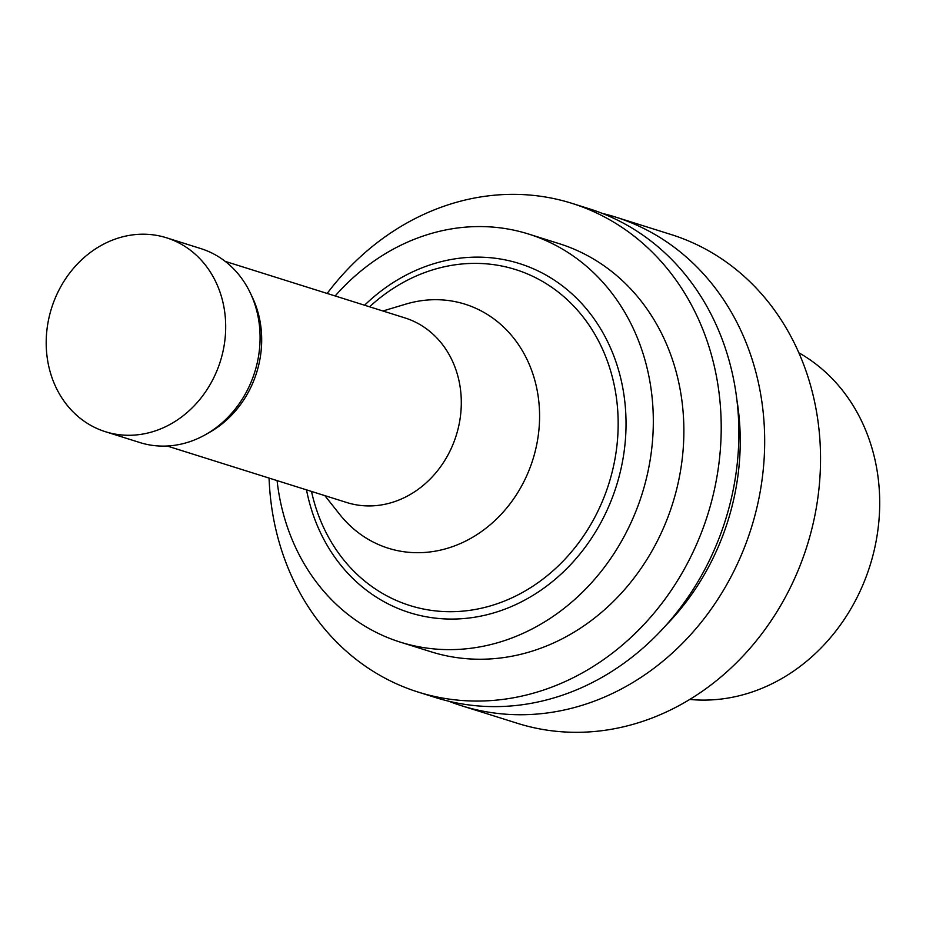 <?xml version="1.0" encoding="UTF-8"?>
<svg xmlns="http://www.w3.org/2000/svg" width="926" height="926" viewBox="0 0 926 926"><rect width="100%" height="100%" fill="white"/><g stroke="black" fill="none" stroke-linecap="round" stroke-linejoin="round"><path stroke-width="1.39" d="M448.879 701.248A256.178 222.969 -72.5 0 0 461.634 705.762L517.495 723.333A256.178 222.969 -72.5 0 0 802.205 560.033A256.178 222.969 -72.5 0 0 695.53 244.059A256.178 222.969 -72.5 0 0 671.246 234.579L615.385 217.008A256.178 222.969 -72.5 0 0 602.34 213.408M461.634 705.762A256.178 222.969 -72.5 0 0 746.344 542.462A256.178 222.969 -72.5 0 0 639.669 226.488A256.178 222.969 -72.5 0 0 615.385 217.008M665.759 625.571A235.019 204.542 -72.5 0 0 736.841 399.615M269.072 478.082A256.178 222.969 -72.5 0 0 418.17 692.081L435.833 697.637A256.178 222.969 -72.5 0 0 720.544 534.337A256.178 222.969 -72.5 0 0 613.869 218.374A256.178 222.969 -72.5 0 0 589.573 208.894L571.921 203.338A256.178 222.969 -72.5 0 0 327.156 293.449M418.17 692.081A256.178 222.969 -72.5 0 0 702.88 528.781A256.178 222.969 -72.5 0 0 596.205 212.818A256.178 222.969 -72.5 0 0 571.921 203.338M277.082 480.606A213.894 186.161 -72.5 0 0 400.298 642.135L430.868 651.742A213.894 186.161 -72.5 0 0 668.572 515.4A213.894 186.161 -72.5 0 0 579.514 251.594A213.894 186.161 -72.5 0 0 559.235 243.677L528.665 234.07A213.894 186.161 -72.5 0 0 335.166 295.961M400.298 642.135A213.894 186.161 -72.5 0 0 638.014 505.793A213.894 186.161 -72.5 0 0 548.944 241.975A213.894 186.161 -72.5 0 0 528.665 234.07M306.506 489.854A182.989 159.26 -72.5 0 0 563.367 571.944A182.989 159.26 -72.5 0 0 536.744 270.311A182.989 159.26 -72.5 0 0 364.589 305.221M311.506 491.428A176.102 153.265 -72.5 0 0 559.362 564.895A176.102 153.265 -72.5 0 0 532.23 276.064A176.102 153.265 -72.5 0 0 369.59 306.795M324.841 495.63L339.564 514.231A127.915 111.328 -72.5 0 0 515.006 496.868A127.915 111.328 -72.5 0 0 477.156 308.914A127.915 111.328 -72.5 0 0 405.646 304.168L382.924 310.986M167.131 446.008L346.822 502.54A96.779 84.231 -72.5 0 0 454.377 440.845A96.779 84.231 -72.5 0 0 414.084 321.484A96.779 84.231 -72.5 0 0 404.905 317.907L225.203 261.375M105.448 431.724L139.826 442.535A101.663 88.479 -72.5 0 0 205.861 434.444L210.075 432.037A96.779 84.231 -72.5 0 0 252.416 297.42L250.344 293.033A101.663 88.479 -72.5 0 0 210.48 252.358A101.663 88.479 -72.5 0 0 200.838 248.596L166.46 237.774A101.663 88.479 -72.5 0 0 51.543 308.196A101.663 88.479 -72.5 0 0 105.448 431.724A101.663 88.479 -72.5 0 0 218.42 366.928A101.663 88.479 -72.5 0 0 176.09 241.536A101.663 88.479 -72.5 0 0 166.46 237.774M205.861 434.444A101.663 88.479 -72.5 0 0 250.344 293.033M689.777 699.443A184.737 160.788 -72.5 0 0 869.989 565.659A184.737 160.788 -72.5 0 0 798.825 352.794"/></g></svg>
